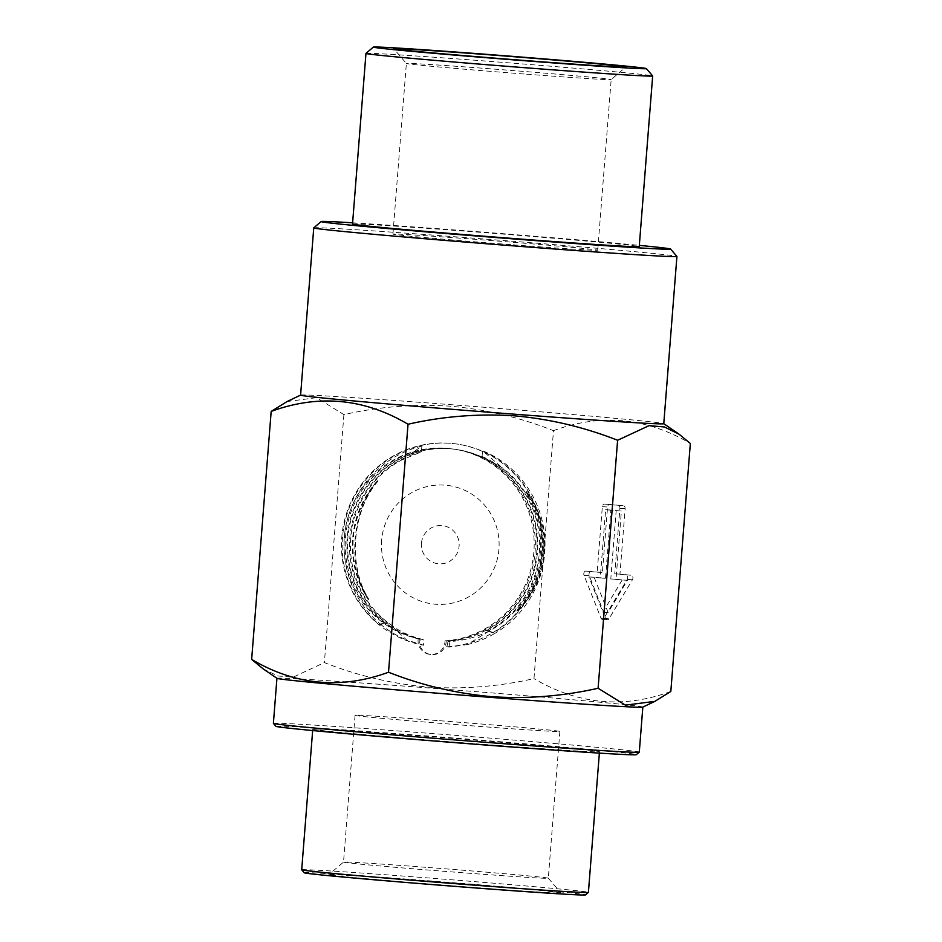 <?xml version="1.0" encoding="UTF-8"?>
<svg xmlns="http://www.w3.org/2000/svg" width="942" height="942" viewBox="0 0 942 942"><rect width="100%" height="100%" fill="white"/><g stroke="black" fill="none" stroke-linecap="round" stroke-linejoin="round"><path stroke-width="0.71" stroke-dasharray="4.71 3.53" d="M381.651 540.213A59.735 58.804 98.5 0 0 435.604 604.246A59.735 58.804 98.5 0 0 498.93 549.186A59.735 58.804 98.5 0 0 444.977 485.165A59.735 58.804 98.5 0 0 381.651 540.213M526.578 74.194A102.713 1.283 4.5 0 0 611.158 79.587A102.713 1.283 4.5 0 0 611.17 79.575A102.713 1.283 4.5 0 0 490.959 68.848A102.713 1.283 4.5 0 0 406.367 63.455A102.713 1.283 4.5 0 0 406.379 63.479A102.713 1.283 4.5 0 0 526.578 74.194M513.154 244.838A102.713 1.283 4.5 0 0 597.734 250.231A102.713 1.283 4.5 0 0 477.523 239.492A102.713 1.283 4.5 0 0 392.944 234.111A102.713 1.283 4.5 0 0 513.154 244.838M365.967 53.388A143.796 1.802 -175.5 0 1 484.365 60.947A143.796 1.802 -175.5 0 1 652.653 75.949M352.52 224.055A143.796 1.802 -175.5 0 1 470.941 231.602A143.796 1.802 -175.5 0 1 639.229 246.627M352.614 222.807A175.294 2.202 -175.5 0 1 465.478 230.778A175.294 2.202 -175.5 0 1 639.335 245.367M313.768 227.846A182.147 2.284 -175.5 0 1 463.747 237.431A182.147 2.284 -175.5 0 1 676.909 256.424M589.021 574.031A2.744 1.766 93.9 0 1 590.964 571.464A2.744 1.766 93.9 0 1 590.999 571.464L602.409 572.536L607.566 507.008A2.744 1.766 93.9 0 1 609.509 504.429L623.58 505.748A2.744 1.766 93.9 0 1 625.123 508.645L619.966 574.173L631.376 575.244A2.744 1.766 93.9 0 1 632.836 576.916A2.744 1.766 93.9 0 1 632.423 579.766L609.015 618.8A2.744 1.766 93.9 0 1 607.566 619.742A2.744 1.766 93.9 0 1 606.224 618.541L589.256 575.727A2.744 1.766 93.9 0 1 589.021 574.031M583.793 573.678A2.744 1.766 93.9 0 1 585.736 571.099A2.744 1.766 93.9 0 1 585.771 571.111L597.181 572.171L602.338 506.643A2.744 1.766 93.9 0 1 604.281 504.076L618.352 505.395A2.744 1.766 93.9 0 1 619.895 508.291L614.737 573.819L626.147 574.891A2.744 1.766 93.9 0 1 627.607 576.563A2.744 1.766 93.9 0 1 627.195 579.412L603.787 618.447A2.744 1.766 93.9 0 1 602.338 619.377A2.744 1.766 93.9 0 1 600.996 618.176L584.028 575.374A2.744 1.766 93.9 0 1 583.793 573.678M419.378 638.959L418.189 638.782A96.555 95.06 98.5 0 1 345.09 530.464A96.555 95.06 98.5 0 1 446.673 448.274A96.555 95.06 98.5 0 1 453.432 449.04L454.621 449.216A96.555 95.06 -81.5 0 1 535.28 548.562A96.555 95.06 -81.5 0 1 446.202 641.007A13.694 13.482 -81.5 0 1 430.682 654.49A13.694 13.482 -81.5 0 1 419.378 638.959A96.555 95.06 -81.5 0 1 346.279 530.652A96.555 95.06 -81.5 0 1 447.862 448.451A96.555 95.06 -81.5 0 1 454.621 449.216M428.104 867.488A102.713 1.283 -175.5 0 1 548.303 878.203A102.713 1.283 -175.5 0 1 548.315 878.215A102.713 1.283 -175.5 0 1 463.735 872.834A102.713 1.283 -175.5 0 1 343.524 862.095A102.713 1.283 -175.5 0 1 343.524 862.083A102.713 1.283 -175.5 0 1 428.104 867.488M439.655 720.724A102.713 1.283 -175.5 0 1 559.866 731.463A102.713 1.283 -175.5 0 1 475.274 726.07A102.713 1.283 -175.5 0 1 355.063 715.343A102.713 1.283 -175.5 0 1 439.655 720.724M424.654 880.782A116.408 1.46 -175.5 0 1 560.89 892.922A116.408 1.46 -175.5 0 1 465.03 886.846A116.408 1.46 -175.5 0 1 328.805 874.659A116.408 1.46 -175.5 0 1 424.654 880.782M300.639 395.063L300.592 395.087A182.147 2.284 -175.5 0 1 300.639 395.063A182.147 2.284 -175.5 0 1 450.594 404.66A182.147 2.284 -175.5 0 1 663.721 423.641A182.147 2.284 -175.5 0 1 663.769 423.7M287.075 401.539L316.5 397.689L343.901 414.621C378.637 406.72 413.997 403.906 449.993 406.167C485.448 409.287 519.949 417.447 553.484 430.647L533.973 678.629C498.765 686.565 463.405 689.391 427.88 687.083C391.966 683.845 357.465 675.697 324.389 662.603L292.997 677.216L277.619 675.932L262.936 668.702M276.972 678.334A183.513 2.296 -175.5 0 1 276.936 678.287A183.513 2.296 -175.5 0 1 428.057 687.907A183.513 2.296 -175.5 0 1 642.833 707.077A183.513 2.296 -175.5 0 1 642.785 707.124M273.392 723.338A183.513 2.296 -175.5 0 1 424.512 732.958A183.513 2.296 -175.5 0 1 639.288 752.128M275.912 726.306A180.782 2.261 -175.5 0 1 424.771 735.761A180.782 2.261 -175.5 0 1 636.333 754.672M481.056 744.204A143.796 1.802 -175.5 0 1 312.768 729.179A143.796 1.802 -175.5 0 1 431.189 736.726A143.796 1.802 -175.5 0 1 599.477 751.751A143.796 1.802 -175.5 0 1 481.056 744.204M301.699 869.796A143.796 1.802 -175.5 0 1 420.12 877.332A143.796 1.802 -175.5 0 1 588.409 892.368M304.219 872.763A141.065 1.766 -175.5 0 1 420.379 880.134A141.065 1.766 -175.5 0 1 585.453 894.9M446.202 641.007L445.013 640.831A13.694 13.482 -81.5 0 1 429.493 654.313A13.694 13.482 -81.5 0 1 418.189 638.782M343.901 414.621L324.389 662.603M445.013 640.831A96.555 95.06 98.5 0 0 534.09 548.385A96.555 95.06 98.5 0 0 453.432 449.04M670.822 691.463C623.616 708.82 577.999 704.545 533.973 678.629M609.509 504.429A2.744 1.766 93.9 0 1 609.533 504.441L604.305 504.076A2.744 1.766 93.9 0 1 604.305 504.076L609.509 504.429M553.484 430.647C600.69 413.279 646.318 417.553 690.345 443.47M614.737 573.819L619.966 574.173M597.181 572.171L602.409 572.536M622.167 580.013L602.88 612.17L588.903 576.904L600.266 577.964L605.635 509.704L616.174 510.694L610.793 578.953L627.396 580.378L608.108 612.524L594.131 577.258L605.494 578.317L610.863 510.058L621.402 511.047L616.021 579.306L627.396 580.378M602.88 612.17L608.108 612.524M588.903 576.904L594.131 577.258M610.793 578.953L616.021 579.306M616.174 510.694L621.402 511.047M605.635 509.704L610.863 510.058M600.266 577.964L605.494 578.317M517.087 610.122C548.538 581.249 553.013 526.861 526.319 492.784A95.872 94.377 98.5 0 1 517.087 610.122L517.005 611.228C549.669 581.85 553.908 525.883 526.413 491.677L526.319 492.784M526.413 491.677A96.555 95.06 -81.5 0 1 517.005 611.228M377.742 481.421C352.19 511.188 347.751 565.577 368.51 598.759A95.872 94.377 98.5 0 1 377.742 481.421L377.824 480.314C351.331 510.611 347.045 566.589 368.416 599.866L368.51 598.759M368.416 599.866A96.555 95.06 -81.5 0 1 377.824 480.314M401.834 459.955L421.863 446.096L421.404 451.842L401.834 459.955A96.555 95.06 98.5 0 0 350.73 538.235A96.555 95.06 98.5 0 0 388.975 623.357C398.725 631.093 410.147 636.486 423.229 639.536L423.535 645.211L421.368 644.881A13.694 13.482 -81.5 0 1 421.039 639.206A96.555 95.06 98.5 0 1 347.162 537.705A96.555 95.06 98.5 0 1 456.281 449.475A96.555 95.06 98.5 0 1 536.74 552.2A96.555 95.06 98.5 0 1 447.862 641.255A13.694 13.482 -81.5 0 1 446.649 646.813L448.828 647.142L450.041 641.584C463.805 640.619 476.852 637.098 489.192 631.01A96.555 95.06 98.5 0 0 540.296 552.73A96.555 95.06 98.5 0 0 502.051 467.621L482.08 456.481L482.528 450.735L502.051 467.621M423.535 645.211L406.603 639.959L388.975 623.357M421.404 451.842A96.555 95.06 98.5 0 0 349.776 538.094A96.555 95.06 98.5 0 0 387.939 623.157L386.043 622.862A96.555 95.06 -81.5 0 1 347.881 537.811A96.555 95.06 -81.5 0 1 457 449.581A96.555 95.06 -81.5 0 1 537.446 552.306A96.555 95.06 -81.5 0 1 486.437 630.539L493.231 632.965A102.03 100.453 98.5 0 0 541.379 525.542A102.03 100.453 98.5 0 0 457.812 444.165A102.03 100.453 98.5 0 0 450.665 443.352A102.03 100.453 98.5 0 0 349.47 507.349A102.03 100.453 98.5 0 0 378.955 624.228L380.851 624.511A102.03 100.453 98.5 0 0 406.603 639.959M446.649 646.813A102.03 100.453 98.5 0 0 542.298 549.81A102.03 100.453 98.5 0 0 457.094 444.047A102.03 100.453 98.5 0 0 449.958 443.246A102.03 100.453 98.5 0 0 342.499 530.876A102.03 100.453 98.5 0 0 421.368 644.881M486.437 630.539L488.333 630.822A96.555 95.06 98.5 0 0 539.354 552.589A96.555 95.06 98.5 0 0 482.08 456.481M423.229 639.536L421.039 639.206M450.041 641.584L447.862 641.255M489.192 631.01L467.267 644.599L448.828 647.142M493.231 632.965L495.127 633.248A102.03 100.453 98.5 0 0 544.806 537.752A102.03 100.453 98.5 0 0 482.528 450.735M488.333 630.822L495.127 633.248A102.03 100.453 98.5 0 1 467.267 644.599M421.863 446.096A102.03 100.453 98.5 0 0 346.715 522.598A102.03 100.453 98.5 0 0 380.851 624.511L387.939 623.157M378.955 624.228L386.043 622.862M421.463 543.263A19.17 18.875 -81.5 0 1 441.798 525.589A19.17 18.875 -81.5 0 1 459.107 546.136A19.17 18.875 -81.5 0 1 438.784 563.811A19.17 18.875 -81.5 0 1 421.463 543.263M585.771 571.111L590.999 571.464L585.736 571.099M603.787 618.447L609.015 618.8M600.996 618.176L606.224 618.541M627.195 579.412L632.423 579.766M626.147 574.891L631.376 575.244M619.895 508.291L625.123 508.645M618.352 505.395L623.58 505.748M602.338 506.643L607.566 507.008M584.028 575.374L589.256 575.727M597.734 250.231L611.17 79.575L625.888 67.012M559.866 731.463L548.315 878.215M548.303 878.203L560.89 892.922M312.768 729.179L312.662 730.556M430.682 654.49L429.493 654.313M599.477 751.751L599.371 753.117M355.063 715.343L343.524 862.095L328.805 874.659M602.338 619.377L607.566 619.742M392.944 234.111L406.367 63.455L393.803 48.748M457 449.581L456.281 449.475M457.094 444.047L457.812 444.165"/><path stroke-width="1.41" d="M530.028 60.9A116.408 1.46 4.5 0 0 625.888 67.012A116.408 1.46 4.5 0 0 489.652 54.836A116.408 1.46 4.5 0 0 393.803 48.748A116.408 1.46 4.5 0 0 530.028 60.9M533.596 61.43A136.955 1.719 -175.5 0 1 373.326 47.1A136.955 1.719 -175.5 0 1 486.096 54.306A136.955 1.719 -175.5 0 1 646.365 68.589A136.955 1.719 -175.5 0 1 533.596 61.43M534.244 68.436A143.796 1.802 -175.5 0 1 365.955 53.411A143.796 1.802 -175.5 0 1 365.967 53.388L352.52 224.055A143.796 1.802 -175.5 0 0 520.82 239.08A143.796 1.802 -175.5 0 0 639.229 246.627L652.665 75.972A143.796 1.802 -175.5 0 1 534.244 68.436M639.335 245.367A175.294 2.202 -175.5 0 1 670.622 249.065A175.294 2.202 -175.5 0 1 526.284 239.904A175.294 2.202 -175.5 0 1 321.14 221.558A175.294 2.202 -175.5 0 1 352.614 222.807M670.622 249.065L676.909 256.424A182.147 2.284 -175.5 0 1 676.921 256.459A182.147 2.284 -175.5 0 1 526.931 246.91A182.147 2.284 -175.5 0 1 313.757 227.882A182.147 2.284 -175.5 0 1 313.768 227.846L321.14 221.558M676.921 256.459L663.769 423.7A182.147 2.284 -175.5 0 1 513.767 414.15A182.147 2.284 -175.5 0 1 300.592 395.11L287.075 401.539L271.178 411.418L251.655 659.412C295.458 685.293 341.075 689.568 388.516 672.235C421.592 685.317 456.093 693.477 492.007 696.703C527.532 699.011 562.892 696.197 598.099 688.261L625.429 705.158L654.926 701.343L670.822 691.463L690.345 443.47L679.064 434.18L664.451 426.962L649.097 425.643L617.611 440.267L598.099 688.261M617.611 440.267C584.075 427.079 549.575 418.919 514.12 415.799C478.124 413.526 442.764 416.34 408.027 424.241C364.224 398.348 318.608 394.074 271.178 411.418M654.926 701.343L642.785 707.124A183.513 2.296 -175.5 0 1 491.712 697.457A183.513 2.296 -175.5 0 1 276.972 678.334L262.936 668.69L251.655 659.412M642.833 707.112L639.288 752.128A183.513 2.296 -175.5 0 1 639.277 752.163A183.513 2.296 -175.5 0 1 488.168 742.508A183.513 2.296 -175.5 0 1 273.404 723.362A183.513 2.296 -175.5 0 1 273.392 723.338L276.936 678.311M639.277 752.163L636.333 754.672A180.782 2.261 -175.5 0 1 487.473 745.169A180.782 2.261 -175.5 0 1 275.912 726.306L273.404 723.362M301.711 869.819L304.219 872.763A141.065 1.766 -175.5 0 0 469.304 887.482A141.065 1.766 -175.5 0 0 585.453 894.9L588.397 892.38A143.796 1.802 -175.5 0 1 588.397 892.38A143.796 1.802 -175.5 0 1 469.999 884.821A143.796 1.802 -175.5 0 1 301.711 869.819A143.796 1.802 -175.5 0 1 301.699 869.796L312.662 730.556M408.027 424.241L388.516 672.235M646.365 68.589L652.653 75.949A143.796 1.802 -175.5 0 1 652.665 75.972M373.326 47.1L365.967 53.388M313.757 227.882L300.592 395.11M599.371 753.117L588.409 892.368M663.769 423.676L679.064 434.18"/></g></svg>
